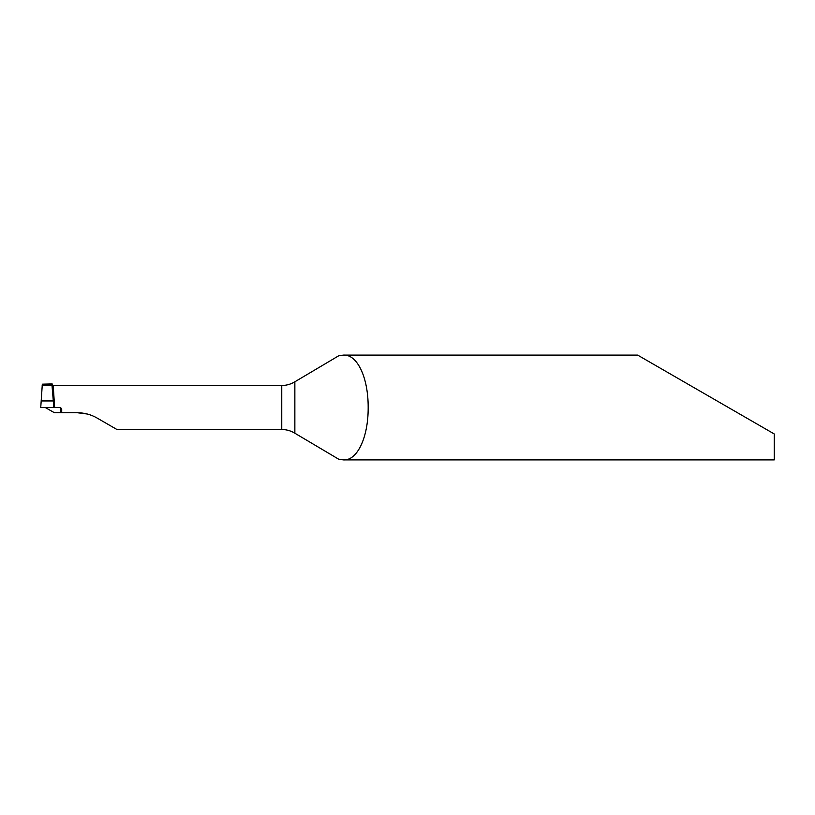 <?xml version="1.0" encoding="UTF-8"?>
<svg xmlns="http://www.w3.org/2000/svg" width="815" height="815" viewBox="0 0 815 815"><rect width="100%" height="100%" fill="white"/><g stroke="black" fill="none" stroke-linecap="round" stroke-linejoin="round"><path stroke-width="1.22" d="M343.36 355.106C357.092 354.097 368.309 377.111 368.176 407.5C368.349 437.716 357.072 460.984 343.36 459.894L774.25 459.894L774.25 433.967L637.656 355.106L343.36 355.106L338.683 355.798L294.857 381.787C290.853 384.222 286.483 385.464 281.756 385.515L53.199 385.515L54.656 407.5L53.342 407.5M45.253 407.5L54.401 412.736L60.402 412.736L60.402 407.5L61.706 408.814L61.706 412.736L60.402 412.736L77.374 412.736C84.485 412.808 91.035 414.56 97.026 418.003L116.912 429.485L281.756 429.485C286.442 429.525 290.812 430.768 294.857 433.213L338.683 459.202L343.36 459.894M52.282 384.181L42.319 384.181L40.75 407.5L53.851 407.5L51.956 384.894L53.199 385.515M77.374 412.736L87.337 414.02M52.17 383.926L42.319 384.181M60.402 407.5L54.656 407.5L53.658 403.761L54.656 407.5M52.435 385.424L42.166 385.424L52.435 385.424M40.75 407.5L54.218 407.5L40.75 407.5M294.857 433.213L294.857 381.787M281.756 429.485L281.756 385.515M41.076 400.949L53.515 400.949"/></g></svg>
